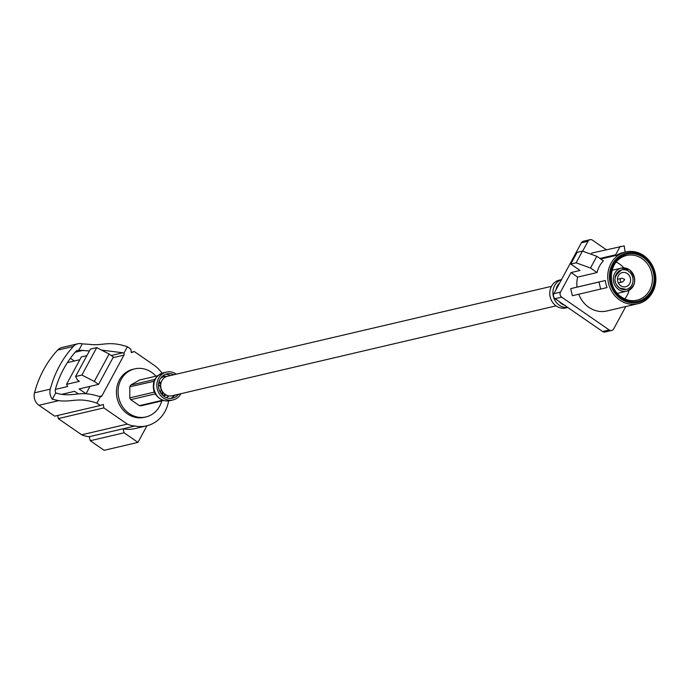 <?xml version="1.0" encoding="UTF-8"?>
<svg xmlns="http://www.w3.org/2000/svg" width="690" height="690" viewBox="0 0 690 690"><rect width="100%" height="100%" fill="white"/><g stroke="black" fill="none" stroke-linecap="round" stroke-linejoin="round"><path stroke-width="1.03" d="M556.036 305.86L172.017 395.775A10.022 8.979 -103.2 0 1 165.203 394.387A10.022 8.979 -103.2 0 1 160.779 384.201A10.022 8.979 -103.2 0 1 167.446 376.257L551.474 286.35M160.753 384.382A7.857 7.047 76.8 0 0 159.054 382.778A7.857 7.047 76.8 0 0 158.769 382.596M159.079 381.432A9.686 8.677 -103.2 0 1 159.088 381.441A9.686 8.677 -103.2 0 1 160.96 383.14M160.373 392.412A6.098 5.468 76.8 0 0 158.51 384.442M170.973 398.406L175.364 394.99M170.792 375.481L166.618 374.351M173.94 374.739A12.48 11.187 76.8 0 0 169.749 373.618A12.48 11.187 76.8 0 0 166.885 373.868A12.48 11.187 76.8 0 0 158.562 386.995A12.48 11.187 76.8 0 0 169.723 398.415A12.48 11.187 76.8 0 0 172.578 398.165A12.48 11.187 76.8 0 0 178.512 394.249M176.355 374.178A14.3 12.817 76.8 0 0 169.749 371.807A14.3 12.817 76.8 0 0 166.471 372.091A14.3 12.817 76.8 0 0 156.932 387.133A14.3 12.817 76.8 0 0 169.714 400.226A14.3 12.817 76.8 0 0 172.992 399.941A14.3 12.817 76.8 0 0 180.918 393.688M157.061 396.095A12.938 11.592 -103.2 0 1 156.984 396.017L155.19 394.033M157.907 375.714L139.44 380.035L130.729 385.089A12.938 11.592 76.8 0 0 129.815 386.788L129.806 397.854A12.938 11.592 76.8 0 0 130.721 399.648L139.415 405.66A12.938 11.592 76.8 0 0 140.329 405.746A12.938 11.592 76.8 0 0 141.243 405.763L163.72 400.502M155.897 376.179A24.685 22.132 76.8 0 0 151.498 372.264A24.685 22.132 76.8 0 0 134.714 368.865A24.685 22.132 76.8 0 0 118.275 388.427A24.685 22.132 76.8 0 0 129.185 413.526A24.685 22.132 76.8 0 0 145.97 416.933A24.685 22.132 76.8 0 0 161.702 400.968M134.714 368.865L133.067 369.254A24.685 22.132 76.8 0 0 116.627 388.806A24.685 22.132 76.8 0 0 127.538 413.914A24.685 22.132 76.8 0 0 144.314 417.321L145.97 416.933M168.61 400.899A33.387 29.929 -103.2 0 1 146.591 425.859A33.387 29.929 -103.2 0 1 134.921 426.006A26.513 23.77 -103.2 0 1 127.314 424.117L103.854 407.902L103.319 404.435L100.343 405.478L96.902 403.098C77.892 396.733 72.571 402.477 58.685 400.657L52.311 399.234A10.755 9.643 -103.2 0 1 50.292 389.126A105.837 94.884 -103.2 0 1 73.373 346.432A10.755 9.643 -103.2 0 1 77.901 343.758A10.755 9.643 -103.2 0 1 82.257 343.853L89.148 344.319C103.026 346.139 108.356 340.403 127.357 346.76L130.807 349.14L131.341 352.607L134.317 351.564L131.29 352.271M100.343 405.478L54.717 416.165L38.959 405.272A10.755 9.643 -103.2 0 1 34.5 392.817A105.837 94.884 -103.2 0 1 57.581 350.132A10.755 9.643 -103.2 0 1 62.109 347.458L77.901 343.758M89.372 351.003L78.833 350.192A4.494 4.028 76.8 0 0 77.806 350.279A4.494 4.028 76.8 0 0 75.865 351.452A100.447 90.045 76.8 0 0 55.373 389.35A4.494 4.028 76.8 0 0 55.735 392.903L59.719 394.033C75.279 396.853 79.764 390.169 99.231 396.491L100.386 396.647L96.902 403.098M146.961 425.764L137.974 442.393L104.138 450.311L90.252 440.72L89.286 436.692A26.513 23.77 -103.2 0 1 81.679 434.795L58.227 418.589L57.736 415.458M137.974 442.393L124.097 432.794L90.252 440.72M103.854 407.902L58.227 418.589M124.097 432.794L123.13 428.766L89.286 436.692M134.317 351.564L153.922 365.113A32.801 29.403 -103.2 0 1 162.055 373.204M78.833 350.192L82.257 343.853M52.311 399.234L55.735 392.903M111.254 355.497L122.863 352.78L101.499 350.097M122.863 352.78L123.872 353.211A1.794 1.604 -103.2 0 1 123.95 355.126L113.005 357.687M127.357 346.76L123.872 353.211M75.572 376.524L90.39 349.123L96.721 347.639L81.903 375.05L75.572 376.524L77.487 380.026L79.376 381.337L66.533 384.339L67.646 386.512L55.364 389.384M66.533 384.339L81.351 356.937L86.871 355.643M79.85 359.714L67.361 362.638M61.798 394.309L74.598 391.316L78.16 393.774M99.196 396.483L101.93 395.844L123.95 355.126M86.043 393.757L90.036 386.383M96.721 347.639L109.124 354.03L94.306 381.432L98.575 384.382L113.393 356.98L109.124 354.03M86.052 393.748L79.1 388.944L98.575 384.382M81.903 375.05L94.306 381.432M70.371 358.265L74.348 361.008M127.314 424.117L81.679 434.795M134.921 426.006L123.13 428.766A33.387 29.929 -103.2 0 0 134.8 428.619L146.591 425.859M101.93 395.844A1.794 1.604 -103.2 0 1 100.386 396.647M156.984 396.017L155.397 393.869A12.938 11.592 -103.2 0 1 154.482 392.075L153.663 389.488L154.086 392.17L129.806 397.854M130.721 399.648L155 393.964L155.492 394.309M154.172 391.937L154.086 391.308M162.78 400.191L139.415 405.66M155.078 379.379L130.729 385.089M129.815 386.788L154.189 381.251M154.094 381.786L153.672 383.528A12.938 11.592 -103.2 0 0 153.663 389.488M162.711 395.336L165.609 394.654M166.497 395.137L163.34 395.879M160.632 378.232L164.237 376.067L165.798 376.154L163.565 376.559M161.434 393.947A7.857 7.047 76.8 0 0 162.409 391.463M163.15 392.489A9.686 8.677 -103.2 0 1 162.219 394.853M620.733 285.738A7.288 6.529 76.8 0 0 625.683 286.747A7.288 6.529 76.8 0 0 630.539 280.968A7.288 6.529 76.8 0 0 627.314 273.559A7.288 6.529 76.8 0 0 622.363 272.559A7.288 6.529 76.8 0 0 617.507 278.329A7.288 6.529 76.8 0 0 620.733 285.738M619.646 288.127A10.022 8.979 76.8 0 0 626.304 289.403A10.022 8.979 76.8 0 0 632.98 281.468A10.022 8.979 76.8 0 0 628.547 271.274A10.022 8.979 76.8 0 0 621.742 269.894A10.022 8.979 76.8 0 0 615.066 277.837A10.022 8.979 76.8 0 0 619.491 288.023M624.752 298.899A22.951 20.579 76.8 0 0 629.047 290.309M623.786 267.867A22.951 20.579 76.8 0 0 619.465 263.96A22.951 20.579 76.8 0 0 616.136 262.071M600.766 259.017L616.429 255.352A26.6 23.84 -103.2 0 1 623.07 252.557L625.658 251.954A26.6 23.84 -103.2 0 1 643.744 255.619A26.6 23.84 -103.2 0 1 655.5 282.667A26.6 23.84 -103.2 0 1 637.784 303.738A26.6 23.84 -103.2 0 1 619.706 300.072A26.6 23.84 -103.2 0 1 607.95 273.024A26.6 23.84 -103.2 0 1 625.658 251.954C632.066 250.556 638.147 251.781 643.891 255.636C665.057 272.809 655.112 300.357 637.784 303.738L606.898 310.974A26.6 23.84 76.8 0 1 588.82 307.309A26.6 23.84 76.8 0 1 578.755 294.233M597.048 272.55A26.6 23.84 -103.2 0 1 603.388 260.829L596.824 256.292L582.464 251.091L577.125 252.35L570.785 264.072L580.031 270.463L571.07 272.559L577.642 277.095L597.048 272.55L590.485 268.013L596.824 256.292M577.642 277.095A26.6 23.84 76.8 0 0 577.038 287.118L570.69 288.644L572.381 295.725L607.036 287.575A26.6 23.84 76.8 0 1 605.328 280.494L577.038 287.118M602.594 331.511L609.201 329.967A3.64 3.269 76.8 0 0 611.676 330.467L605.07 332.011A3.64 3.269 -103.2 0 1 602.594 331.511L555.088 298.684A3.64 3.269 -103.2 0 1 553.889 293.673L560.487 292.12L571.07 272.559M560.487 292.12A3.64 3.269 76.8 0 0 561.686 297.131L555.088 298.684M609.201 329.967L561.686 297.131M611.676 330.467A3.64 3.269 76.8 0 0 613.686 328.889L625.761 306.558M582.645 251.16L587.992 241.267A3.64 3.269 76.8 0 1 592.477 240.189L606.208 249.677M591.192 254.256L591.856 253.04L624.2 245.881L625.131 252.074M553.889 293.673L581.385 242.811A3.64 3.269 -103.2 0 1 583.404 241.233L590.002 239.689M590.485 268.013L576.124 262.821L570.785 264.072M576.124 262.821L582.464 251.091M616.429 255.352L615.618 254.791L599.955 258.457M615.618 254.791L620.146 246.416M605.328 280.494L598.98 282.02L600.671 289.101M598.98 282.02L570.69 288.644M624.286 279.804L624.493 279.286L624.286 279.804M624.605 279.761L623.113 281.486A1.88 1.682 -103.2 0 1 620.181 279.812A1.88 1.682 -103.2 0 1 622.389 278.415L624.493 279.286M567.836 307.49L565.921 307.938A14.3 12.817 -103.2 0 1 551.482 300.512A14.3 12.817 -103.2 0 1 559.4 280.097L561.496 279.605M559.349 301.815A12.938 11.592 76.8 0 0 564.041 305.049L558.952 301.349M556.847 286.798L556.028 289.3A12.938 11.592 76.8 0 0 555.907 289.938M559.806 282.728A12.938 11.592 76.8 0 0 559.374 283.133L559.685 282.952M556.028 289.714L557.71 286.6M558.633 284.901L559.374 283.133L557.77 285.108A12.938 11.592 76.8 0 0 556.856 286.798M163.332 372.833A14.3 12.817 76.8 0 0 163.314 372.833A14.3 12.817 76.8 0 0 156.846 395.543A14.3 12.817 76.8 0 0 166.575 400.959A14.3 12.817 76.8 0 0 169.852 400.674A14.3 12.817 76.8 0 0 169.861 400.674C164.608 401.658 160.175 399.924 156.561 395.465C150.782 384.589 153.033 377.042 163.314 372.833L166.471 372.091M50.292 389.126L34.5 392.817M73.373 346.432L57.581 350.132M58.685 400.657L38.959 405.272M83.361 350.313L75.175 352.228M153.913 382.579L153.672 383.528M165.065 376.205L165.911 376.792M169.093 395.913L166.195 397.595M618.671 289.55A11.842 10.617 -103.2 0 1 613.436 277.501A11.842 10.617 -103.2 0 1 621.319 268.117A11.842 10.617 -103.2 0 1 629.375 269.755A11.842 10.617 -103.2 0 1 634.61 281.796A11.842 10.617 -103.2 0 1 626.718 291.18A11.842 10.617 -103.2 0 1 618.671 289.55M643.718 256.551A25.323 22.701 76.8 0 0 612.504 264.054A25.323 22.701 76.8 0 0 620.827 298.882A25.323 22.701 76.8 0 0 652.041 291.378A25.323 22.701 76.8 0 0 643.718 256.551M621.328 297.968A24.228 21.718 -103.2 0 1 613.358 264.641A24.228 21.718 -103.2 0 1 643.227 257.465A24.228 21.718 -103.2 0 1 651.188 290.792A24.228 21.718 -103.2 0 1 621.328 297.968M621.569 297.174A22.951 20.579 76.8 0 0 636.956 300.193A22.951 20.579 76.8 0 0 652.24 282.003A22.951 20.579 76.8 0 0 642.097 258.664A22.951 20.579 76.8 0 0 626.494 255.498A22.951 20.579 76.8 0 0 611.202 273.689A22.951 20.579 76.8 0 0 621.354 297.028M587.992 241.267L581.385 242.811M567.749 307.43A14.3 12.817 -103.2 0 1 563.333 307.093A14.3 12.817 -103.2 0 1 554.631 299.771A14.3 12.817 -103.2 0 1 561.462 279.666M565.352 305.463L564.041 305.049M558.753 284.668L558.158 285.013M557.244 286.712L557.244 287.471M156.803 395.551L157.337 396.163M154.112 382.458L153.585 387.194L154.025 390.023L156.354 394.965M172.992 399.941L169.852 400.674M164.315 376.119L160.597 378.275M626.304 289.403L619.603 288.032C612.711 282.02 613.427 275.966 621.742 269.894M611.97 270.308L621.319 268.117L629.478 269.764C637.172 278.726 636.249 285.858 626.718 291.18L617.369 293.371M636.956 300.193C631.566 301.375 626.417 300.331 621.5 297.045C605.535 287.273 609.322 258.25 626.494 255.498M621.431 278.329L617.447 279.26M622.294 281.986L618.3 282.917"/></g></svg>

